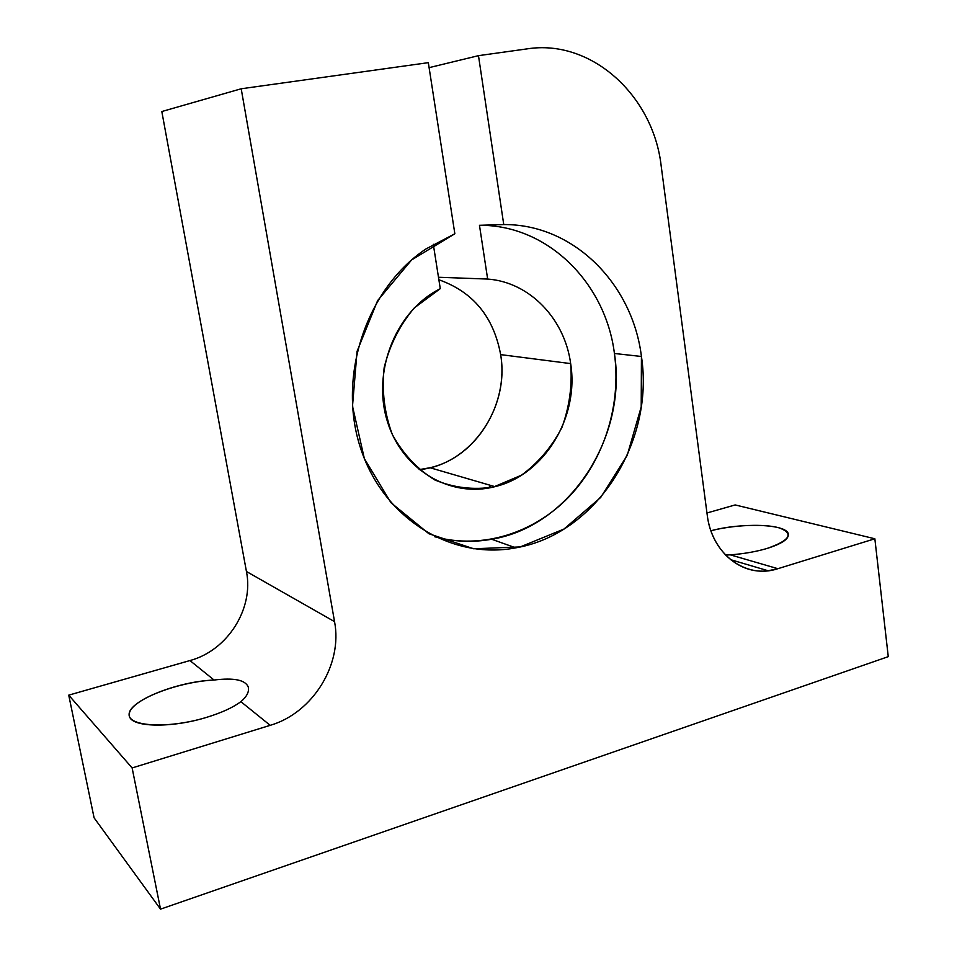 <?xml version="1.0" encoding="UTF-8"?>
<svg xmlns="http://www.w3.org/2000/svg" width="957" height="957" viewBox="0 0 957 957"><rect width="100%" height="100%" fill="white"/><g stroke="black" fill="none" stroke-linecap="round" stroke-linejoin="round"><path stroke-width="1.44" d="M479.469 225.302C547.691 224.739 605.625 282.937 614.418 353.48L641.429 356.483C632.577 283.942 573.554 224.01 503.753 224.572L479.469 225.302L503.753 224.572L478.476 55.662L429.107 67.648L478.476 55.662L503.753 224.572C573.554 224.01 632.577 283.942 641.429 356.483L641.214 406.892L627.218 455.365L600.709 497.437L563.948 529.065L520.213 546.937L473.607 548.768L428.892 533.719L390.958 502.712L364.354 458.618L352.499 406.163L357.069 351.339L377.608 300.63L411.606 259.945L454.85 233.771L428.329 62.66L454.85 233.771L425.937 248.964C366.459 288.559 337.139 376.34 360.334 447.433C383.099 518.754 451.668 560.24 515.751 547.847C596.115 534.305 654.708 442.206 641.429 356.483L614.418 353.48C605.625 282.937 547.691 224.739 479.469 225.302L487.651 279.061L438.485 277.255L487.651 279.061L479.469 225.302M438.88 279.767C473.021 291.849 493.609 316.803 500.643 354.616L570.659 363.6C564.75 318.956 529.735 282.088 487.651 279.061C529.735 282.088 564.75 318.956 570.659 363.6L500.643 354.616C493.609 316.803 473.021 291.849 438.88 279.767M433.294 244.286L440.28 288.655L436.069 290.94C394.105 314.65 372.046 373.744 387.561 422.037C402.67 470.509 450.974 498.214 494.948 486.658C544.389 474.995 579.332 417.156 570.659 363.6C572.394 385.468 569.487 406.737 561.95 427.384C551.902 446.787 538.408 462.721 521.481 475.186L493.477 487.017C473.38 490.14 453.845 487.807 434.885 479.983C417.18 469.062 402.993 453.893 392.322 434.478C384.427 413.316 381.699 391.114 384.128 367.847C389.678 345.118 399.739 325.129 414.333 307.879L440.28 288.655L433.294 244.286M706.96 512.988L735.191 504.937L706.96 512.988M94.085 817.816L68.737 695.153L189.941 660.557C227.73 650.461 254 608.52 246.439 571.496L161.817 111.526L246.439 571.496C254 608.52 227.73 650.461 189.941 660.557L68.737 695.153L132.126 767.945L160.525 909.15L888.263 656.646L874.854 538.779L777.874 568.697C746.029 579.499 711.757 554.45 707.235 515.045L661.167 165.872C653.356 95.903 591.641 38.77 527.259 48.855L478.476 55.662L527.259 48.855C591.641 38.77 653.356 95.903 661.167 165.872L707.235 515.045C711.398 550.108 739.115 574.714 768.112 570.755L777.874 568.697L730.275 554.845L725.538 555.048L730.275 554.845L777.874 568.697L874.854 538.779L735.191 504.937L874.854 538.779L888.263 656.646L160.525 909.15L94.085 817.816L160.525 909.15L132.126 767.945L270.197 725.334L132.126 767.945L68.737 695.153L94.085 817.816M428.329 62.66L241.2 88.774L334.543 621.643C342.821 664.158 313.011 712.893 270.197 725.334L240.865 701.66C233.03 707.51 221.665 712.726 206.76 717.307C166.709 729.617 123.872 726.351 129.614 712.295C134.028 698.55 179.366 681.671 214.069 680.032L189.941 660.557L214.069 680.032C175.932 681.444 124.805 702.45 129.398 716.015C130.834 727.368 171.375 728.361 206.76 717.307C221.665 712.726 233.03 707.51 240.865 701.66L270.197 725.334C313.011 712.893 342.821 664.158 334.543 621.643L246.439 571.496L334.543 621.643L241.2 88.774L161.817 111.526L241.2 88.774L428.329 62.66M767.179 548.421C756.102 551.687 743.804 553.84 730.275 554.845C743.804 553.84 756.102 551.687 767.179 548.421C782.108 543.684 789.154 538.839 788.305 533.898C786.558 523.934 741.567 522.462 710.931 530.752C733.481 524.926 764.368 523.551 779.345 527.917C794.166 533.516 790.111 540.346 767.179 548.421M240.865 701.66C246.858 696.588 249.322 691.72 248.258 687.066C245.423 679.925 234.022 677.58 214.069 680.032M419.118 469.648C470.342 465.269 509.973 408.184 500.643 354.616C509.04 404.021 476.359 457.267 430.016 467.734L419.118 469.648M491.061 485.522L487.938 488.142L491.061 485.522M434.61 536.71C482.065 549.677 533.862 533.3 569.08 496.695C604.19 459.862 621.464 404.99 614.418 353.48C627.601 436.835 570.288 526.314 491.683 539.246C472.531 542.691 453.498 541.841 434.61 536.71M730.55 559.654L768.112 570.755M248.425 687.951L248.258 687.066M430.016 467.734L494.948 486.658M491.683 539.246L515.751 547.847"/></g></svg>
